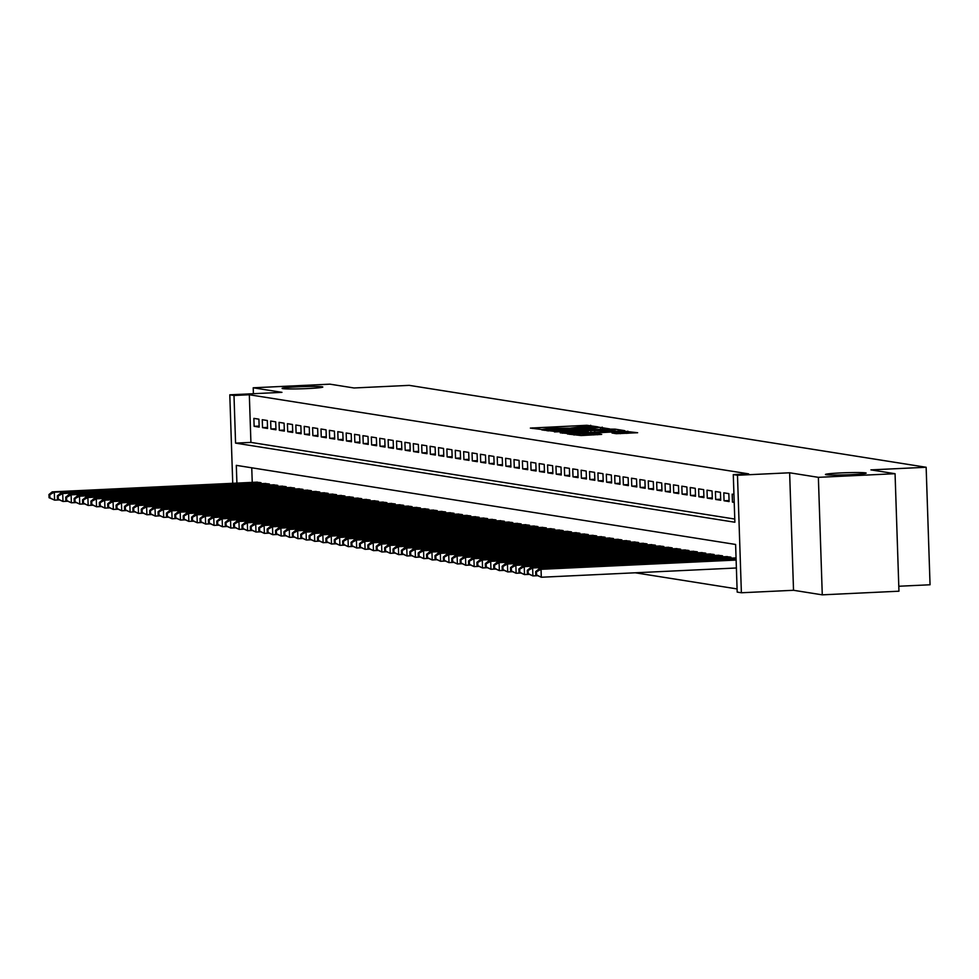 <?xml version="1.0" encoding="UTF-8"?>
<svg xmlns="http://www.w3.org/2000/svg" width="979" height="979" viewBox="0 0 979 979"><rect width="100%" height="100%" fill="white"/><g stroke="black" fill="none" stroke-linecap="round" stroke-linejoin="round"><path stroke-width="1.47" d="M597.912 426.856L586.862 425.29L530.361 428.092L541.913 429.512L549.305 428.264L569.913 428.178L581.82 426.722L597.912 426.856M840.435 472.943A20.363 1.065 -1.9 0 0 825.456 474.472A20.363 1.065 -1.9 0 0 851.179 474.644A20.363 1.065 -1.9 0 0 866.158 473.114A20.363 1.065 -1.9 0 0 840.435 472.943M297.09 386.852A20.363 1.065 -1.9 0 0 282.099 388.382A20.363 1.065 -1.9 0 0 307.834 388.553A20.363 1.065 -1.9 0 0 322.813 387.023A20.363 1.065 -1.9 0 0 297.09 386.852M616.293 433.697L637.635 432.73L623.966 431.164L567.465 433.978L581.134 435.545L601.693 434.395L597.533 433.734L574.037 434.113L615.864 431.788L626.413 431.861L612.022 432.999L616.293 433.697M895.063 473.701L898.955 591.206L822.274 594.84L818.371 477.336L895.063 473.701L870.931 469.883L926.146 467.264L409.234 385.359L354.019 387.978L329.899 384.16L253.206 387.794L281.952 392.346L229.796 394.818L233.993 395.479L249.327 394.757L748.629 473.86L733.283 474.595L737.481 475.256L741.384 592.76L737.187 592.099L735.608 544.459L236.306 465.355L236.906 483.1M818.371 477.336L789.637 472.784L737.481 475.256M609.709 428.912L598.353 427.113L541.852 429.916L555.521 431.482L609.709 428.912M614.996 429.132L624.712 430.662L622.522 430.944L568.322 433.513L560.221 432.828L584.5 431.543L586.8 431.311L583.925 430.833L554.444 431.91L611.153 429.145L614.996 429.132L615.057 431.298M253.206 387.794L253.402 393.693M258.909 419.171L253.867 418.376L254.136 426.318L259.166 427.113L258.909 419.171M267.304 420.505L262.262 419.71L262.531 427.652L267.561 428.447L267.304 420.505M275.686 421.839L270.657 421.043L270.914 428.973L275.956 429.781L275.686 421.839M284.081 423.161L279.052 422.365L279.309 430.307L284.351 431.103L284.081 423.161M292.476 424.494L287.434 423.699L287.704 431.641L292.733 432.437L292.476 424.494M300.859 425.828L295.829 425.021L296.099 432.963L301.128 433.758L300.859 425.828M309.254 427.15L304.224 426.354L304.481 434.297L309.523 435.092L309.254 427.15M317.649 428.484L312.607 427.688L312.876 435.631L317.906 436.426L317.649 428.484M326.044 429.818L321.002 429.01L321.271 436.952L326.301 437.748L326.044 429.818M334.426 431.139L329.397 430.344L329.654 438.286L334.696 439.081L334.426 431.139M342.821 432.473L337.792 431.678L338.049 439.608L343.091 440.415L342.821 432.473M351.216 433.807L346.174 432.999L346.444 440.942L351.473 441.737L351.216 433.807M359.599 435.129L354.569 434.333L354.839 442.275L359.868 443.071L359.599 435.129M367.994 436.463L362.964 435.667L363.221 443.597L368.263 444.405L367.994 436.463M376.389 437.784L371.347 436.989L371.616 444.931L376.646 445.726L376.389 437.784M384.784 439.118L379.742 438.323L380.011 446.265L385.041 447.06L384.784 439.118M393.166 440.452L388.137 439.657L388.394 447.587L393.436 448.394L393.166 440.452M401.561 441.774L396.532 440.978L396.789 448.92L401.831 449.716L401.561 441.774M409.956 443.108L404.914 442.312L405.184 450.254L410.213 451.05L409.956 443.108M418.351 444.442L413.309 443.646L413.579 451.576L418.608 452.384L418.351 444.442M426.734 445.763L421.704 444.968L421.961 452.91L427.003 453.705L426.734 445.763M435.129 447.097L430.099 446.302L430.356 454.244L435.386 455.039L435.129 447.097M443.524 448.431L438.482 447.623L438.751 455.565L443.781 456.361L443.524 448.431M451.906 449.753L446.877 448.957L447.134 456.899L452.176 457.695L451.906 449.753M460.301 451.086L455.272 450.291L455.529 458.233L460.571 459.029L460.301 451.086M468.696 452.42L463.654 451.613L463.924 459.555L468.953 460.35L468.696 452.42M477.091 453.742L472.049 452.947L472.319 460.889L477.348 461.684L477.091 453.742M485.474 455.076L480.444 454.28L480.701 462.223L485.743 463.018L485.474 455.076M493.869 456.41L488.839 455.602L489.096 463.544L494.138 464.34L493.869 456.41M502.264 457.731L497.222 456.936L497.491 464.878L502.521 465.674L502.264 457.731M510.646 459.065L505.617 458.27L505.886 466.2L510.916 467.007L510.646 459.065M519.041 460.387L514.012 459.592L514.269 467.534L519.311 468.329L519.041 460.387M527.436 461.721L522.394 460.925L522.664 468.868L527.693 469.663L527.436 461.721M535.831 463.055L530.789 462.259L531.059 470.189L536.088 470.997L535.831 463.055M544.214 464.376L539.184 463.581L539.441 471.523L544.483 472.319L544.214 464.376M552.609 465.71L547.579 464.915L547.836 472.857L552.878 473.652L552.609 465.71M561.004 467.044L555.962 466.249L556.231 474.179L561.261 474.986L561.004 467.044M569.386 468.366L564.357 467.57L564.626 475.513L569.656 476.308L569.386 468.366M577.781 469.7L572.752 468.904L573.009 476.846L578.051 477.642L577.781 469.7M586.176 471.034L581.147 470.226L581.404 478.168L586.433 478.964L586.176 471.034M594.571 472.355L589.529 471.56L589.799 479.502L594.828 480.297L594.571 472.355M602.954 473.689L597.924 472.894L598.181 480.836L603.223 481.631L602.954 473.689M611.349 475.023L606.319 474.215L606.576 482.157L611.618 482.953L611.349 475.023M619.744 476.345L614.702 475.549L614.971 483.491L620.001 484.287L619.744 476.345M628.139 477.679L623.097 476.883L623.366 484.825L628.396 485.621L628.139 477.679M636.521 479.012L631.492 478.205L631.749 486.147L636.791 486.942L636.521 479.012M644.916 480.334L639.887 479.539L640.144 487.481L645.185 488.276L644.916 480.334M653.311 481.668L648.269 480.873L648.539 488.802L653.568 489.61L653.311 481.668M661.694 482.99L656.664 482.194L656.933 490.136L661.963 490.932L661.694 482.99M670.089 484.324L665.059 483.528L665.316 491.47L670.358 492.266L670.089 484.324M678.484 485.657L673.442 484.862L673.711 492.792L678.741 493.6L678.484 485.657M686.879 486.979L681.837 486.184L682.106 494.126L687.136 494.921L686.879 486.979M695.261 488.313L690.232 487.518L690.489 495.46L695.531 496.255L695.261 488.313M703.656 489.647L698.627 488.851L698.884 496.781L703.925 497.589L703.656 489.647M712.051 490.968L707.009 490.173L707.279 498.115L712.308 498.911L712.051 490.968M720.434 492.302L715.404 491.507L715.673 499.449L720.703 500.245L720.434 492.302M728.829 493.636L723.799 492.829L724.056 500.771L729.098 501.566L728.829 493.636M733.944 494.444L732.182 494.162L732.451 502.105L734.213 502.386M249.327 394.757L250.918 442.398L734.764 519.054M635.249 572.788L737.077 588.93M251.75 467.803L252.239 482.378M255.984 482.194L261.014 482.696L261.05 483.687M264.379 483.528L269.409 484.018L269.433 485.021M272.774 484.862L277.791 485.351L277.828 486.343M281.169 486.184L286.186 486.685L286.223 487.677M289.551 487.518L294.581 488.007L294.618 488.998M297.946 488.851L302.976 489.341L303 490.332M306.341 490.173L311.359 490.675L311.395 491.666M314.724 491.507L319.754 491.996L319.79 492.988M323.119 492.829L328.149 493.33L328.173 494.322M331.514 494.162L336.531 494.664L336.568 495.655M339.909 495.496L344.926 495.986L344.963 496.977M348.291 496.818L353.321 497.32L353.358 498.311M356.686 498.152L361.716 498.654L361.74 499.645M365.081 499.486L370.099 499.975L370.135 500.967M373.464 500.807L378.494 501.309L378.53 502.3M381.859 502.141L386.889 502.643L386.925 503.634M390.254 503.475L395.283 503.965L395.308 504.956M398.649 504.797L403.666 505.299L403.703 506.29M407.031 506.131L412.061 506.62L412.098 507.624M415.426 507.465L420.456 507.954L420.481 508.945M423.821 508.786L428.839 509.288L428.875 510.279M432.216 510.12L437.234 510.61L437.27 511.601M440.599 511.454L445.629 511.944L445.665 512.935M448.994 512.776L454.023 513.277L454.048 514.269M457.389 514.11L462.406 514.599L462.443 515.59M465.771 515.431L470.801 515.933L470.838 516.924M474.166 516.765L479.196 517.267L479.22 518.258M482.561 518.099L487.579 518.589L487.615 519.58M490.956 519.421L495.974 519.922L496.01 520.914M499.339 520.755L504.369 521.256L504.405 522.248M507.734 522.088L512.763 522.578L512.788 523.569M516.129 523.41L521.146 523.912L521.183 524.903M524.511 524.744L529.541 525.246L529.578 526.237M532.906 526.078L537.936 526.567L537.961 527.559M541.301 527.4L546.331 527.901L546.355 528.893M549.696 528.733L554.714 529.223L554.75 530.226M558.079 530.067L563.109 530.557L563.145 531.548M566.474 531.389L571.503 531.891L571.528 532.882M574.869 532.723L579.886 533.212L579.923 534.204M583.264 534.057L588.281 534.546L588.318 535.537M591.646 535.378L596.676 535.88L596.713 536.871M600.041 536.712L605.071 537.202L605.095 538.193M608.436 538.034L613.454 538.536L613.49 539.527M616.819 539.368L621.849 539.87L621.885 540.861M625.214 540.702L630.243 541.191L630.268 542.182M633.609 542.023L638.626 542.525L638.663 543.516M642.004 543.357L647.021 543.859L647.058 544.85M650.386 544.691L655.416 545.181L655.453 546.172M658.781 546.013L663.811 546.515L663.835 547.506M667.176 547.347L672.194 547.848L672.23 548.84M675.559 548.681L680.589 549.17L680.625 550.161M683.954 550.002L688.983 550.504L689.008 551.495M692.349 551.336L697.366 551.826L697.403 552.829M700.744 552.67L705.761 553.159L705.798 554.151M709.126 553.992L714.156 554.493L714.193 555.485M717.521 555.326L722.551 555.815L722.575 556.806M725.916 556.659L730.934 557.149L730.97 558.14M734.299 557.981L736.049 557.957M898.795 586.25L930.05 584.769L926.146 467.264M789.637 472.784L793.528 590.288L822.274 594.84M793.528 590.288L741.384 592.76M233.993 395.479L235.572 443.12L734.874 522.235L733.283 474.595M232.733 483.296L229.796 394.818M250.918 442.398L235.572 443.12M254.136 426.318L259.141 426.085M262.531 427.652L267.524 427.407M270.914 428.973L275.919 428.741M279.309 430.307L284.314 430.075M287.704 431.641L292.697 431.396M296.099 432.963L301.091 432.73M304.481 434.297L309.486 434.064M312.876 435.631L317.881 435.386M321.271 436.952L326.264 436.72M329.654 438.286L334.659 438.041M338.049 439.608L343.054 439.375M346.444 440.942L351.437 440.709M354.839 442.275L359.831 442.031M363.221 443.597L368.226 443.365M371.616 444.931L376.621 444.699M380.011 446.265L385.004 446.02M388.394 447.587L393.399 447.354M396.789 448.92L401.794 448.688M405.184 450.254L410.189 450.01M413.579 451.576L418.571 451.343M421.961 452.91L426.966 452.677M430.356 454.244L435.361 453.999M438.751 455.565L443.744 455.333M447.134 456.899L452.139 456.667M455.529 458.233L460.534 457.988M463.924 459.555L468.929 459.322M472.319 460.889L477.311 460.644M480.701 462.223L485.706 461.978M489.096 463.544L494.101 463.312M497.491 464.878L502.484 464.633M505.886 466.2L510.879 465.967M514.269 467.534L519.274 467.301M522.664 468.868L527.669 468.623M531.059 470.189L536.051 469.957M539.441 471.523L544.446 471.291M547.836 472.857L552.841 472.612M556.231 474.179L561.224 473.946M564.626 475.513L569.619 475.28M573.009 476.846L578.014 476.602M581.404 478.168L586.409 477.936M589.799 479.502L594.791 479.269M598.181 480.836L603.186 480.591M606.576 482.157L611.581 481.925M614.971 483.491L619.976 483.247M623.366 484.825L628.359 484.581M631.749 486.147L636.754 485.914M640.144 487.481L645.149 487.236M648.539 488.802L653.531 488.57M656.933 490.136L661.926 489.904M665.316 491.47L670.321 491.225M673.711 492.792L678.716 492.559M682.106 494.126L687.099 493.893M690.489 495.46L695.494 495.215M698.884 496.781L703.889 496.549M707.279 498.115L712.271 497.883M715.673 499.449L720.666 499.204M724.056 500.771L729.061 500.538M732.451 502.105L734.201 502.019M598.879 427.444L547.004 429.867L560.551 430.05L593.066 428.508L598.879 427.444M607.31 430.466L613.454 429.842L602.905 429.769L588.036 430.601L607.31 430.466L607.347 431.666M257.453 482.133L52.23 491.862L54.322 492.192L54.591 500.134L58.911 499.926M49.892 497.834L54.591 500.134L49.06 497.711L49.892 497.834L49.794 494.664L48.95 494.53L49.06 497.711M49.794 494.664L54.322 492.192L259.545 482.463M48.95 494.53L52.23 491.862M265.835 483.455L60.625 493.183L62.717 493.526L62.986 501.456L67.306 501.26M58.287 499.168L62.986 501.456L57.443 499.033L58.287 499.168L58.177 495.998L57.345 495.863L57.443 499.033M58.177 495.998L62.717 493.526L267.94 483.785M57.345 495.863L60.625 493.183M274.23 484.789L69.007 494.517L71.112 494.848L71.369 502.79L75.689 502.582M66.682 500.502L71.369 502.79L65.838 500.367L66.682 500.502L66.572 497.32L65.728 497.185L65.838 500.367M66.572 497.32L71.112 494.848L276.323 485.119M65.728 497.185L69.007 494.517M282.625 486.122L77.402 495.851L79.507 496.182L79.764 504.124L84.084 503.916M75.065 501.823L79.764 504.124L74.233 501.689L75.065 501.823L74.967 498.654L74.123 498.519L74.233 501.689M74.967 498.654L79.507 496.182L284.718 486.453M74.123 498.519L77.402 495.851M291.008 487.444L85.797 497.173L87.89 497.516L88.159 505.445L92.479 505.25M83.46 503.157L88.159 505.445L82.615 503.022L83.46 503.157L83.35 499.975L82.517 499.853L82.615 503.022M83.35 499.975L87.89 497.516L293.113 487.775M82.517 499.853L85.797 497.173M299.403 488.778L94.192 498.507L96.285 498.837L96.554 506.779L100.874 506.571M91.855 504.491L96.554 506.779L91.01 504.356L91.855 504.491L91.745 501.309L90.912 501.175L91.01 504.356M91.745 501.309L96.285 498.837L301.508 489.108M90.912 501.175L94.192 498.507M307.798 490.112L102.575 499.841L104.68 500.171L104.937 508.113L109.256 507.905M100.25 505.813L104.937 508.113L99.405 505.678L100.25 505.813L100.139 502.643L99.295 502.508L99.405 505.678M100.139 502.643L104.68 500.171L309.89 490.442M99.295 502.508L102.575 499.841M316.193 491.434L110.97 501.162L113.062 501.493L113.331 509.435L117.651 509.239M108.632 507.146L113.331 509.435L107.8 507.012L108.632 507.146L108.534 503.965L107.69 503.842L107.8 507.012M108.534 503.965L113.062 501.493L318.285 491.764M107.69 503.842L110.97 501.162M324.575 492.767L119.365 502.496L121.457 502.827L121.726 510.769L126.046 510.561M117.027 508.48L121.726 510.769L116.183 508.346L117.027 508.48L116.917 505.299L116.085 505.164L116.183 508.346M116.917 505.299L121.457 502.827L326.68 493.098M116.085 505.164L119.365 502.496M332.97 494.089L127.747 503.83L129.852 504.161L130.109 512.103L134.429 511.895M125.422 509.802L130.109 512.103L124.578 509.667L125.422 509.802L125.312 506.632L124.468 506.498L124.578 509.667M125.312 506.632L129.852 504.161L335.063 494.432M124.468 506.498L127.747 503.83M341.365 495.423L136.142 505.152L138.247 505.482L138.504 513.424L142.824 513.216M133.805 511.136L138.504 513.424L132.973 511.001L133.805 511.136L133.707 507.954L132.863 507.82L132.973 511.001M133.707 507.954L138.247 505.482L343.458 495.753M132.863 507.82L136.142 505.152M349.748 496.757L144.537 506.486L146.63 506.816L146.899 514.758L151.219 514.55M142.2 512.47L146.899 514.758L141.368 512.335L142.2 512.47L142.102 509.288L141.257 509.153L141.368 512.335M142.102 509.288L146.63 506.816L351.853 497.087M141.257 509.153L144.537 506.486M358.143 498.078L152.932 507.82L155.025 508.15L155.294 516.092L159.614 515.884M150.595 513.791L155.294 516.092L149.75 513.657L150.595 513.791L150.485 510.622L149.652 510.487L149.75 513.657M150.485 510.622L155.025 508.15L360.248 498.421M149.652 510.487L152.932 507.82M366.538 499.412L161.315 509.141L163.42 509.472L163.677 517.414L167.996 517.206M158.99 515.125L163.677 517.414L158.145 514.991L158.99 515.125L158.879 511.944L158.035 511.809L158.145 514.991M158.879 511.944L163.42 509.472L368.63 499.743M158.035 511.809L161.315 509.141M374.933 500.746L169.71 510.475L171.814 510.805L172.071 518.748L176.391 518.54M167.372 516.447L172.071 518.748L166.54 516.325L167.372 516.447L167.274 513.277L166.43 513.143L166.54 516.325M167.274 513.277L171.814 510.805L377.025 501.077M166.43 513.143L169.71 510.475M383.315 502.068L178.105 511.797L180.197 512.139L180.466 520.069L184.786 519.873M175.767 517.781L180.466 520.069L174.923 517.646L175.767 517.781L175.657 514.611L174.825 514.477L174.923 517.646M175.657 514.611L180.197 512.139L385.42 502.411M174.825 514.477L178.105 511.797M391.71 503.402L186.499 513.131L188.592 513.461L188.849 521.403L193.169 521.195M184.162 519.115L188.849 521.403L183.318 518.98L184.162 519.115L184.052 515.933L183.22 515.798L183.318 518.98M184.052 515.933L188.592 513.461L393.815 503.732M183.22 515.798L186.499 513.131M400.105 504.736L194.882 514.464L196.987 514.795L197.244 522.737L201.564 522.529M192.545 520.436L197.244 522.737L191.713 520.314L192.545 520.436L192.447 517.267L191.603 517.132L191.713 520.314M192.447 517.267L196.987 514.795L402.198 505.066M191.603 517.132L194.882 514.464M408.5 506.057L203.277 515.786L205.37 516.129L205.639 524.059L209.959 523.863M200.94 521.77L205.639 524.059L200.108 521.636L200.94 521.77L200.842 518.601L199.997 518.466L200.108 521.636M200.842 518.601L205.37 516.129L410.593 506.388M199.997 518.466L203.277 515.786M416.883 507.391L211.672 517.12L213.765 517.45L214.034 525.393L218.354 525.185M209.335 523.104L214.034 525.393L208.49 522.97L209.335 523.104L209.225 519.922L208.392 519.788L208.49 522.97M209.225 519.922L213.765 517.45L418.988 507.722M208.392 519.788L211.672 517.12M425.278 508.725L220.055 518.454L222.16 518.784L222.417 526.726L226.736 526.518M217.73 524.426L222.417 526.726L216.885 524.291L217.73 524.426L217.619 521.256L216.775 521.122L216.885 524.291M217.619 521.256L222.16 518.784L427.37 509.056M216.775 521.122L220.055 518.454M433.673 510.047L228.45 519.776L230.554 520.118L230.811 528.048L235.131 527.852M226.112 525.76L230.811 528.048L225.28 525.625L226.112 525.76L226.014 522.578L225.17 522.456L225.28 525.625M226.014 522.578L230.554 520.118L435.765 510.377M225.17 522.456L228.45 519.776M442.055 511.381L236.845 521.109L238.937 521.44L239.206 529.382L243.526 529.174M234.507 527.094L239.206 529.382L233.663 526.959L234.507 527.094L234.397 523.912L233.565 523.777L233.663 526.959M234.397 523.912L238.937 521.44L444.16 511.711M233.565 523.777L236.845 521.109M450.45 512.715L245.239 522.443L247.332 522.774L247.601 530.716L251.921 530.508M242.902 528.415L247.601 530.716L242.058 528.281L242.902 528.415L242.792 525.246L241.96 525.111L242.058 528.281M242.792 525.246L247.332 522.774L452.555 513.045M241.96 525.111L245.239 522.443M458.845 514.036L253.622 523.765L255.727 524.095L255.984 532.038L260.304 531.842M251.285 529.749L255.984 532.038L250.453 529.615L251.285 529.749L251.187 526.567L250.343 526.445L250.453 529.615M251.187 526.567L255.727 524.095L460.938 514.367M250.343 526.445L253.622 523.765M467.24 515.37L262.017 525.099L264.11 525.429L264.379 533.371L268.699 533.163M259.68 531.083L264.379 533.371L258.848 530.948L259.68 531.083L259.582 527.901L258.737 527.767L258.848 530.948M259.582 527.901L264.11 525.429L469.333 515.7M258.737 527.767L262.017 525.099M475.623 516.692L270.412 526.433L272.505 526.763L272.774 534.705L277.094 534.497M268.075 532.405L272.774 534.705L267.23 532.27L268.075 532.405L267.965 529.235L267.132 529.101L267.23 532.27M267.965 529.235L272.505 526.763L477.728 517.034M267.132 529.101L270.412 526.433M484.018 518.026L278.795 527.754L280.9 528.085L281.157 536.027L285.476 535.819M276.47 533.739L281.157 536.027L275.625 533.604L276.47 533.739L276.359 530.557L275.515 530.422L275.625 533.604M276.359 530.557L280.9 528.085L486.11 518.356M275.515 530.422L278.795 527.754M492.413 519.359L287.19 529.088L289.294 529.419L289.551 537.361L293.871 537.153M284.852 535.072L289.551 537.361L284.02 534.938L284.852 535.072L284.754 531.891L283.91 531.756L284.02 534.938M284.754 531.891L289.294 529.419L494.505 519.69M283.91 531.756L287.19 529.088M500.795 520.681L295.585 530.422L297.677 530.753L297.946 538.695L302.266 538.487M293.247 536.394L297.946 538.695L292.415 536.259L293.247 536.394L293.137 533.225L292.305 533.09L292.415 536.259M293.137 533.225L297.677 530.753L502.9 521.024M292.305 533.09L295.585 530.422M509.19 522.015L303.979 531.744L306.072 532.074L306.341 540.016L310.661 539.808M301.642 537.728L306.341 540.016L300.798 537.593L301.642 537.728L301.532 534.546L300.7 534.412L300.798 537.593M301.532 534.546L306.072 532.074L511.295 522.345M300.7 534.412L303.979 531.744M517.585 523.349L312.362 533.078L314.467 533.408L314.724 541.35L319.044 541.142M310.037 539.05L314.724 541.35L309.193 538.927L310.037 539.05L309.927 535.88L309.083 535.746L309.193 538.927M309.927 535.88L314.467 533.408L519.678 523.679M309.083 535.746L312.362 533.078M525.98 524.671L320.757 534.399L322.85 534.742L323.119 542.672L327.439 542.476M318.42 540.384L323.119 542.672L317.588 540.249L318.42 540.384L318.322 537.214L317.477 537.079L317.588 540.249M318.322 537.214L322.85 534.742L528.073 525.013M317.477 537.079L320.757 534.399M534.363 526.004L329.152 535.733L331.245 536.064L331.514 544.006L335.834 543.798M326.815 541.717L331.514 544.006L325.97 541.583L326.815 541.717L326.705 538.536L325.872 538.401L325.97 541.583M326.705 538.536L331.245 536.064L536.468 526.335M325.872 538.401L329.152 535.733M542.758 527.338L337.535 537.067L339.64 537.398L339.897 545.34L344.216 545.132M335.21 543.039L339.897 545.34L334.365 542.917L335.21 543.039L335.099 539.87L334.267 539.735L334.365 542.917M335.099 539.87L339.64 537.398L544.862 527.669M334.267 539.735L337.535 537.067M551.153 528.66L345.93 538.389L348.034 538.731L348.291 546.661L352.611 546.466M343.592 544.373L348.291 546.661L342.76 544.238L343.592 544.373L343.494 541.203L342.65 541.069L342.76 544.238M343.494 541.203L348.034 538.731L553.245 528.99M342.65 541.069L345.93 538.389M559.547 529.994L354.325 539.723L356.417 540.053L356.686 547.995L361.006 547.787M351.987 545.707L356.686 547.995L351.155 545.572L351.987 545.707L351.889 542.525L351.045 542.39L351.155 545.572M351.889 542.525L356.417 540.053L561.64 530.324M351.045 542.39L354.325 539.723M567.93 531.328L362.719 541.057L364.812 541.387L365.081 549.329L369.401 549.121M360.382 547.028L365.081 549.329L359.538 546.894L360.382 547.028L360.272 543.859L359.44 543.724L359.538 546.894M360.272 543.859L364.812 541.387L570.035 531.658M359.44 543.724L362.719 541.057M576.325 532.649L371.102 542.378L373.207 542.721L373.464 550.651L377.784 550.455M368.777 548.362L373.464 550.651L367.933 548.228L368.777 548.362L368.667 545.181L367.823 545.058L367.933 548.228M368.667 545.181L373.207 542.721L578.418 532.98M367.823 545.058L371.102 542.378M584.72 533.983L379.497 543.712L381.602 544.043L381.859 551.985L386.179 551.777M377.16 549.696L381.859 551.985L376.328 549.562L377.16 549.696L377.062 546.515L376.217 546.38L376.328 549.562M377.062 546.515L381.602 544.043L586.813 534.314M376.217 546.38L379.497 543.712M593.103 535.317L387.892 545.046L389.985 545.376L390.254 553.319L394.574 553.111M385.555 551.018L390.254 553.319L384.71 550.883L385.555 551.018L385.445 547.848L384.612 547.714L384.71 550.883M385.445 547.848L389.985 545.376L595.208 535.648M384.612 547.714L387.892 545.046M601.498 536.639L396.287 546.368L398.38 546.698L398.649 554.64L402.956 554.444M393.95 552.352L398.649 554.64L393.105 552.217L393.95 552.352L393.839 549.17L393.007 549.048L393.105 552.217M393.839 549.17L398.38 546.698L603.602 536.969M393.007 549.048L396.287 546.368M609.893 537.973L404.67 547.702L406.774 548.032L407.031 555.974L411.351 555.766M402.332 553.686L407.031 555.974L401.5 553.551L402.332 553.686L402.234 550.504L401.39 550.369L401.5 553.551M402.234 550.504L406.774 548.032L611.985 538.303M401.39 550.369L404.67 547.702M618.287 539.294L413.065 549.035L415.157 549.366L415.426 557.308L419.746 557.1M410.727 555.007L415.426 557.308L409.895 554.873L410.727 555.007L410.629 551.838L409.785 551.703L409.895 554.873M410.629 551.838L415.157 549.366L620.38 539.637M409.785 551.703L413.065 549.035M626.67 540.628L421.459 550.357L423.552 550.688L423.821 558.63L428.141 558.422M419.122 556.341L423.821 558.63L418.278 556.207L419.122 556.341L419.012 553.159L418.18 553.025L418.278 556.207M419.012 553.159L423.552 550.688L628.775 540.959M418.18 553.025L421.459 550.357M635.065 541.962L429.842 551.691L431.947 552.021L432.204 559.964L436.524 559.755M427.517 557.675L432.204 559.964L426.673 557.54L427.517 557.675L427.407 554.493L426.563 554.359L426.673 557.54M427.407 554.493L431.947 552.021L637.158 542.293M426.563 554.359L429.842 551.691M643.46 543.284L438.237 553.025L440.342 553.355L440.599 561.297L444.919 561.089M435.9 558.997L440.599 561.297L435.068 558.862L435.9 558.997L435.802 555.827L434.957 555.693L435.068 558.862M435.802 555.827L440.342 553.355L645.553 543.626M434.957 555.693L438.237 553.025M651.843 544.618L446.632 554.347L448.725 554.677L448.994 562.619L453.314 562.411M444.295 560.331L448.994 562.619L443.463 560.196L444.295 560.331L444.185 557.149L443.352 557.014L443.463 560.196M444.185 557.149L448.725 554.677L653.948 544.948M443.352 557.014L446.632 554.347M660.238 545.952L455.027 555.68L457.12 556.011L457.389 563.953L461.709 563.745M452.69 561.652L457.389 563.953L451.845 561.53L452.69 561.652L452.579 558.483L451.747 558.348L451.845 561.53M452.579 558.483L457.12 556.011L662.342 546.282M451.747 558.348L455.027 555.68M668.633 547.273L463.41 557.002L465.514 557.345L465.771 565.275L470.091 565.079M461.085 562.986L465.771 565.275L460.24 562.852L461.085 562.986L460.974 559.817L460.13 559.682L460.24 562.852M460.974 559.817L465.514 557.345L670.725 547.616M460.13 559.682L463.41 557.002M677.027 548.607L471.805 558.336L473.897 558.666L474.166 566.608L478.486 566.4M469.467 564.32L474.166 566.608L468.635 564.185L469.467 564.32L469.369 561.138L468.525 561.004L468.635 564.185M469.369 561.138L473.897 558.666L679.12 548.938M468.525 561.004L471.805 558.336M685.41 549.941L480.199 559.67L482.292 560L482.561 567.942L486.881 567.734M477.862 565.642L482.561 567.942L477.018 565.519L477.862 565.642L477.752 562.472L476.92 562.338L477.018 565.519M477.752 562.472L482.292 560L687.515 550.271M476.92 562.338L480.199 559.67M693.805 551.263L488.582 560.991L490.687 561.334L490.944 569.264L495.264 569.068M486.257 566.976L490.944 569.264L485.413 566.841L486.257 566.976L486.147 563.806L485.303 563.671L485.413 566.841M486.147 563.806L490.687 561.334L695.898 551.593M485.303 563.671L488.582 560.991M702.2 552.597L496.977 562.325L499.082 562.656L499.339 570.598L503.659 570.39M494.64 568.309L499.339 570.598L493.808 568.175L494.64 568.309L494.542 565.128L493.697 564.993L493.808 568.175M494.542 565.128L499.082 562.656L704.293 552.927M493.697 564.993L496.977 562.325M710.595 553.93L505.372 563.659L507.465 563.99L507.734 571.932L512.054 571.724M503.035 569.631L507.734 571.932L502.203 569.497L503.035 569.631L502.937 566.462L502.092 566.327L502.203 569.497M502.937 566.462L507.465 563.99L712.688 554.261M502.092 566.327L505.372 563.659M718.978 555.252L513.767 564.981L515.86 565.324L516.129 573.253L520.449 573.058M511.43 570.965L516.129 573.253L510.585 570.83L511.43 570.965L511.319 567.783L510.487 567.661L510.585 570.83M511.319 567.783L515.86 565.324L721.082 555.582M510.487 567.661L513.767 564.981M727.373 556.586L522.15 566.315L524.254 566.645L524.511 574.587L528.831 574.379M519.825 572.299L524.511 574.587L518.98 572.164L519.825 572.299L519.714 569.117L518.87 568.983L518.98 572.164M519.714 569.117L524.254 566.645L729.465 556.916M518.87 568.983L522.15 566.315M735.767 557.92L530.545 567.649L532.649 567.979L532.906 575.921L537.226 575.713M528.207 573.621L532.906 575.921L527.375 573.486L528.207 573.621L528.109 570.451L527.265 570.316L527.375 573.486M528.109 570.451L532.649 567.979L736.061 558.336M527.265 570.316L530.545 567.649M736.11 559.621L538.939 568.97L541.032 569.301L541.301 577.243L736.392 567.991M536.602 574.954L541.301 577.243L535.758 574.82L536.602 574.954L536.492 571.773L535.66 571.65L535.758 574.82M536.492 571.773L541.032 569.301L736.122 560.061M535.66 571.65L538.939 568.97M532.686 428.484L532.662 427.86M586.898 426.55L586.862 425.29M590.729 426.526L590.692 425.278M544.165 430.307L544.153 429.683M602.256 429.267L602.183 427.101M547.114 430.772L547.09 429.891M548.301 430.956L548.277 430.087M560.588 431.237L560.551 430.05M593.103 429.695L593.066 428.508M562.533 433.207L562.521 432.596M584.536 432.742L584.5 431.543M586.727 432.632L586.69 431.36M588.208 432.571L588.146 430.638M590.949 432.437L590.9 431.078M594.779 432.253L594.73 431.066M614.335 433.391L614.322 432.767M620.307 433.685L620.27 432.485M584.622 435.374L584.585 434.174M593.727 434.945L593.69 433.746M597.557 434.762L597.533 433.734M569.79 434.358L569.766 433.734M627.869 433.318L627.796 431.152M547.041 430.76L547.004 429.867M600.47 429.353L600.421 427.762M586.837 432.632L586.8 431.311M613.503 431.372L613.454 429.842M588.098 432.571L588.036 430.601M626.462 433.391L626.413 431.861M574.061 435.043L574.037 434.113"/></g></svg>
